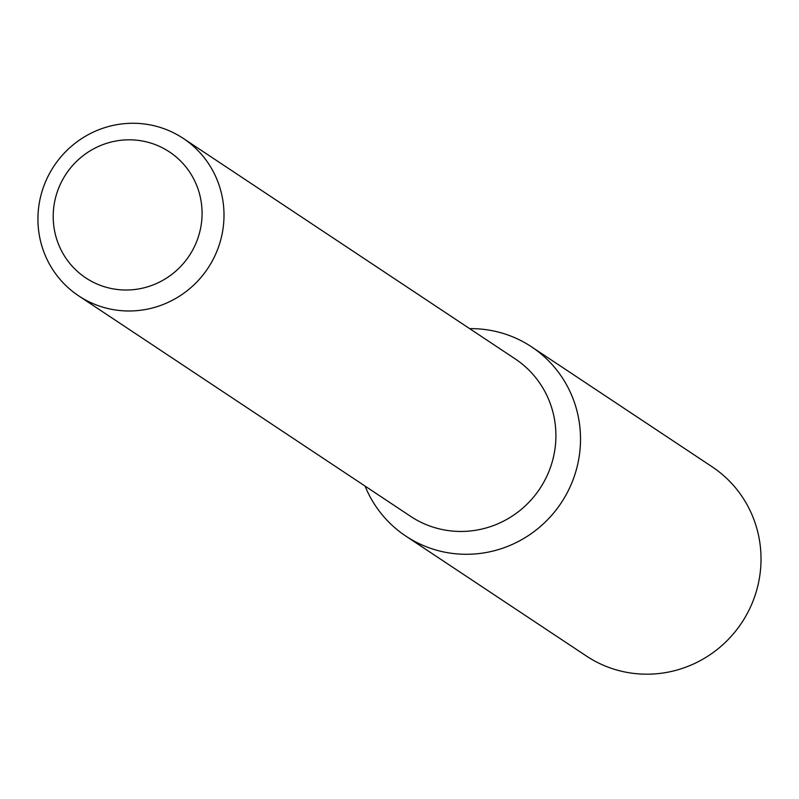 <?xml version="1.0" encoding="UTF-8"?>
<svg xmlns="http://www.w3.org/2000/svg" width="799" height="799" viewBox="0 0 799 799"><rect width="100%" height="100%" fill="white"/><g stroke="black" fill="none" stroke-linecap="round" stroke-linejoin="round"><path stroke-width="1.2" d="M531.545 346.836A113.608 111.041 123.6 0 0 523.754 342.122A113.608 111.041 123.6 0 0 469.662 328.649A113.608 111.041 123.6 0 1 523.754 342.122A113.608 111.041 123.6 0 1 542.501 524.643A113.608 111.041 123.6 0 1 365.073 486.102A113.608 111.041 123.6 0 0 405.832 536.099L586.346 655.999A113.608 111.041 123.6 0 0 741.692 622.811A113.608 111.041 123.6 0 0 712.059 466.746L531.545 346.836A113.608 111.041 123.6 0 1 561.188 502.901A113.608 111.041 123.6 0 1 405.832 536.099M183.261 138.397L515.165 358.871A94.512 92.374 123.6 0 1 539.814 488.708A94.512 92.374 123.6 0 1 410.576 516.324L78.672 295.85A94.512 92.374 123.6 0 1 51.935 169.288A94.512 92.374 123.6 0 1 176.779 134.482A94.512 92.374 123.6 0 1 183.261 138.397A94.512 92.374 123.6 0 1 207.91 268.244A94.512 92.374 123.6 0 1 78.672 295.85M164.284 148.794A75.605 73.898 123.6 0 1 165.413 278.801A75.605 73.898 123.6 0 1 53.203 217.158A75.605 73.898 123.6 0 1 164.284 148.794"/></g></svg>

